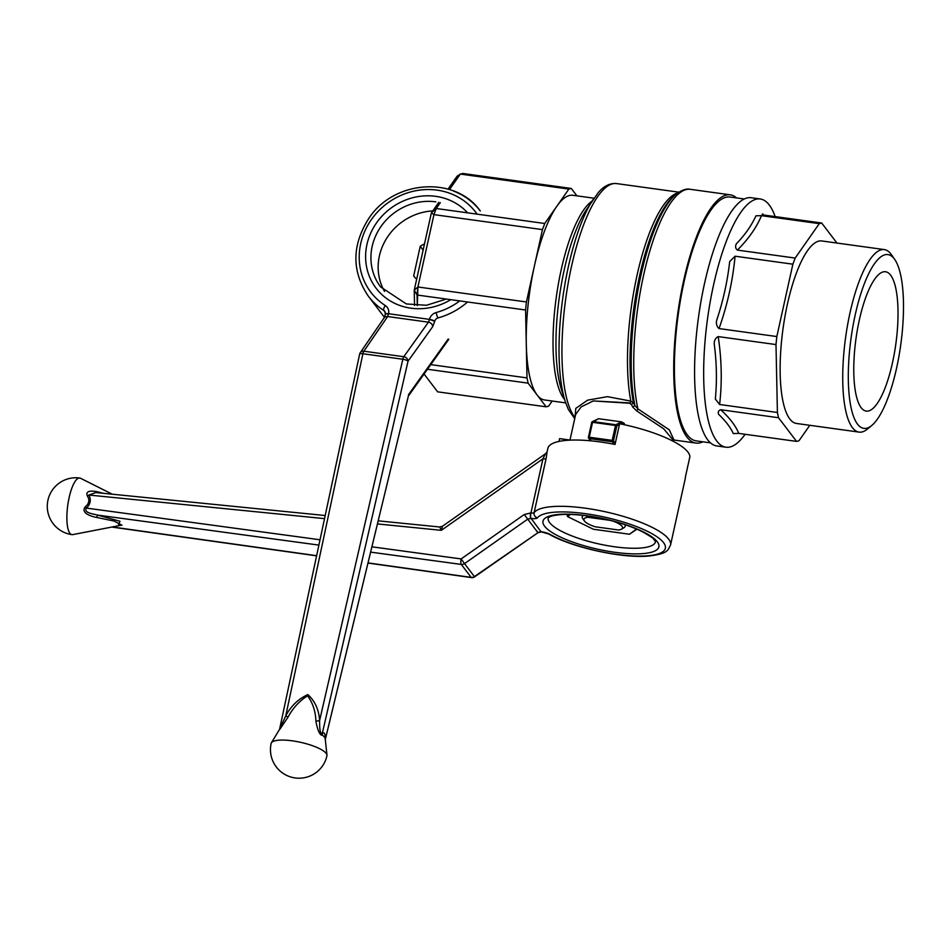<?xml version="1.0" encoding="UTF-8"?>
<svg xmlns="http://www.w3.org/2000/svg" width="951" height="951" viewBox="0 0 951 951"><rect width="100%" height="100%" fill="white"/><g stroke="black" fill="none" stroke-linecap="round" stroke-linejoin="round"><path stroke-width="1.43" d="M547.146 451.618L547.871 448.361A70.338 18.414 12.5 0 1 615.035 444.45L619.624 423.73A70.338 18.414 12.5 0 1 689.915 456.611L685.326 477.319A70.338 18.414 -167.5 0 1 685.219 478.805L670.526 545.089A70.338 18.414 12.5 0 0 670.633 543.603A70.338 18.414 12.5 0 0 607.118 512.173A70.338 18.414 12.5 0 0 534.117 512.637L546.124 458.513A4.398 1.153 12.5 0 1 542.95 458.798L545.066 454.471M558.974 441.43L559.592 438.613L569.982 440.051M547.051 452.07L546.124 458.513M378.189 520.839L439.659 526.997L442.465 526.26L441.323 530.325L542.95 458.798L530.955 512.922L524.251 514.515L461.152 558.926L464.516 563.622L527.627 519.21L530.824 518.39A4.398 1.296 -82.3 0 1 530.682 512.886M439.659 526.997L441.323 530.325L377.44 523.93M325.254 515.537L95.813 492.559L88.883 495.031L324.6 518.64M121.847 525.118L114.013 521.041L96.657 517.451C91.867 516.524 80.359 513.362 85.245 506.859C89.204 503.566 89.869 499.869 87.242 495.768C84.758 489.135 95.778 491.203 100.247 492.499L103.338 493.307M112.254 494.199L80.538 478.27A28.578 8.167 97.9 0 0 79.765 478.02A28.578 8.167 97.9 0 0 74.951 481.634A28.578 8.167 97.9 0 0 69.15 497.528A28.578 8.167 97.9 0 0 69.887 533.261A28.578 8.167 97.9 0 0 71.955 534.64A28.578 8.167 97.9 0 0 72.752 534.617L121.93 525.095M87.242 495.768A4.398 1.7 152.8 0 0 88.883 495.031C91.355 499.739 90.535 504.089 86.446 508.096C83.07 512.91 93.994 514.039 97.549 515.085L96.657 517.451M85.245 506.859L86.446 508.096L320.095 539.788M367.978 563.063L471.482 577.602A4.398 4.398 0 0 0 474.608 576.853L464.516 563.622A4.398 4.054 -37.3 0 1 461.294 564.43L370.628 552.127M636.861 529.16L629.514 534.236L636.528 529.018M570.445 514.432L567.545 516.583L593.365 529.243L629.514 534.236M566.974 514.384L567.545 516.583M867.478 429.032A92.128 26.319 -82.1 0 1 859.122 432.111A92.128 26.319 -82.1 0 1 850.087 312.463A92.128 26.319 -82.1 0 1 884.323 249.59A92.128 26.319 -82.1 0 1 891.527 254.809A92.128 26.319 -82.1 0 0 884.323 249.59L821.723 240.948A92.128 26.319 -82.1 0 0 787.487 303.809A92.128 26.319 -82.1 0 1 821.723 240.948L884.323 249.59A92.128 26.319 -82.1 0 0 850.087 312.463A92.128 26.319 -82.1 0 0 859.122 432.111L796.522 423.468A92.128 26.319 -82.1 0 1 787.487 303.809A92.128 26.319 -82.1 0 0 796.522 423.468L859.122 432.111A92.128 26.319 -82.1 0 0 867.478 429.032L871.853 425.406A87.73 25.071 -82.1 0 1 851.074 337.997A87.73 25.071 -82.1 0 1 894.76 259.492A87.73 25.071 -82.1 0 1 896.508 368.465A87.73 25.071 -82.1 0 1 871.853 425.406A87.73 25.071 -82.1 0 1 851.074 337.997A87.73 25.071 -82.1 0 1 894.76 259.492A87.73 25.071 -82.1 0 1 896.508 368.465A87.73 25.071 -82.1 0 1 871.853 425.406L867.478 429.032M798.971 440.777L796.558 441.395L778.524 417.727L777.407 412.484L775.992 344.571L776.836 336.547L792.872 264.188L795.179 258.066L819.275 223.64L821.688 223.021L836.951 243.052L821.688 223.021L763.891 215.045C761.965 214.581 761.656 214.237 762.975 214.011L762.333 214.605L762.975 214.011C761.656 214.237 761.965 214.581 763.891 215.045L821.688 223.021L819.275 223.64L761.478 215.663C756.485 227.562 748.449 239.034 737.37 250.089L795.179 258.066L819.275 223.64L761.478 215.663C756.485 227.562 748.449 239.034 737.37 250.089C735.432 248.473 735.087 246.392 736.347 243.836C744.99 234.861 751.528 225.506 755.974 215.806L761.478 215.663L755.974 215.806C751.528 225.506 744.99 234.861 736.347 243.836C735.087 246.392 735.432 248.473 737.37 250.089L795.179 258.066L792.872 264.188L735.075 256.199C732.769 280.747 727.42 304.867 719.039 328.57C716.781 326.55 715.984 323.863 716.626 320.487C723.093 301.17 727.444 281.532 729.69 261.573L735.075 256.199C732.769 280.747 727.42 304.867 719.039 328.57L776.836 336.547L792.872 264.188L735.075 256.199L729.69 261.573C727.444 281.532 723.093 301.17 716.626 320.487C715.984 323.863 716.781 326.55 719.039 328.57L776.836 336.547L775.992 344.571L718.195 336.595C721.714 359.644 722.178 382.29 719.61 404.496L715.342 399.075C717.078 380.899 716.697 362.474 714.201 343.786C714.26 340.327 715.592 337.926 718.195 336.595C721.714 359.644 722.178 382.29 719.61 404.496L777.407 412.484L775.992 344.571L718.195 336.595C715.592 337.926 714.26 340.327 714.201 343.786C716.697 362.474 717.078 380.899 715.342 399.075L719.61 404.496L777.407 412.484L778.524 417.727L720.727 409.738C729.774 418.048 735.789 425.941 738.761 433.406L796.558 441.395L798.971 440.777L809.8 425.299L798.971 440.777M713.666 284.468A125.294 35.793 97.9 0 0 725.958 447.208A125.294 35.793 97.9 0 0 745.12 434.286A125.294 35.793 97.9 0 1 725.958 447.208A125.294 35.793 97.9 0 1 713.666 284.468A125.294 35.793 97.9 0 1 760.241 198.973A125.294 35.793 97.9 0 0 713.666 284.468M733.269 433.549C730.475 427.344 725.589 420.924 718.576 414.279C717.815 412.009 718.528 410.499 720.727 409.738C729.774 418.048 735.789 425.941 738.761 433.406L733.269 433.549C730.475 427.344 725.589 420.924 718.576 414.279C717.815 412.009 718.528 410.499 720.727 409.738L778.524 417.727L796.558 441.395L738.761 433.406L733.269 433.549M775.172 216.602A125.294 35.793 97.9 0 0 760.241 198.973A125.294 35.793 97.9 0 1 775.172 216.602M548.561 406.196L546.147 406.814L437.638 391.836L546.147 406.814L537.125 394.986A103.314 29.517 97.9 0 0 544.578 399.979A103.314 29.517 97.9 0 1 537.125 394.986L546.147 406.814L548.561 406.196L552.186 401.025L548.561 406.196M634.935 405.578L637.931 408.882L669.349 429.876L673.867 439.837L669.349 429.876L637.931 408.882A125.294 35.793 -82.1 0 1 645.063 268.871A125.294 35.793 -82.1 0 1 690.26 189.308C686.563 188.346 681.772 190.01 675.899 194.325A124.01 35.425 97.9 0 0 638.87 285.288A124.01 35.425 97.9 0 0 634.935 405.578L637.931 408.882A125.294 35.793 -82.1 0 1 645.063 268.871A125.294 35.793 -82.1 0 1 690.26 189.308L730.273 194.836A125.294 35.793 -82.1 0 1 736.585 197.927A125.294 35.793 -82.1 0 0 730.273 194.836A125.294 35.793 -82.1 0 0 677.671 314.056A125.294 35.793 -82.1 0 0 695.989 443.071A125.294 35.793 -82.1 0 1 677.671 314.056A125.294 35.793 -82.1 0 1 730.273 194.836L690.26 189.308C686.563 188.346 681.772 190.01 675.899 194.325A124.01 35.425 97.9 0 0 638.87 285.288A124.01 35.425 97.9 0 0 634.935 405.578L632.736 407.064L631.405 404.496L628.956 402.867L593.258 400.942L581.144 406.921L575.664 414.422L569.958 440.135L575.664 414.422L581.144 406.921L593.258 400.942L630.073 403.26L630.834 401.096L633.521 402.998L634.935 405.578L632.736 407.064L631.405 404.496L633.521 402.998L634.935 405.578M636.837 411.034L632.736 407.064L636.837 411.034L637.931 408.882L636.837 411.034L663.62 428.735L673.463 440.479L663.62 428.735L636.837 411.034M673.451 440.479L673.272 441.312L673.451 440.479M716.864 445.96A125.294 35.793 -82.1 0 1 698.533 316.945A125.294 35.793 -82.1 0 1 751.135 197.713L760.241 198.973L751.135 197.713A125.294 35.793 -82.1 0 0 698.533 316.945A125.294 35.793 -82.1 0 0 716.864 445.96L725.958 447.208L716.864 445.96M414.541 305.426L414.232 290.198L431.35 212.976L438.791 202.337L431.35 212.976L436.247 208.507L544.757 223.497L556.81 206.284A103.314 29.517 97.9 0 0 534.438 265.793A103.314 29.517 97.9 0 0 526.295 343.953A103.314 29.517 97.9 0 0 537.125 394.986L528.114 383.146L526.997 377.904L430.744 364.613L526.997 377.904L526.295 343.953A103.314 29.517 97.9 0 0 537.125 394.986L528.114 383.146L427.439 369.25L528.114 383.146L526.997 377.904L525.582 310.002L526.426 301.966L417.905 286.988L417.073 295.012L414.232 290.198L417.905 286.988L417.287 305.628L417.073 295.012L414.232 290.198L431.35 212.976L436.247 208.507L433.953 214.629L431.35 212.976L433.953 214.629L417.905 286.988L526.426 301.966L534.438 265.793A103.314 29.517 97.9 0 0 526.295 343.953L525.582 310.002L417.073 295.012L525.582 310.002L526.426 301.966L534.438 265.793L542.462 229.607L544.757 223.497L436.247 208.507L433.953 214.629L417.905 286.988L414.232 290.198L414.541 305.426M448.052 189.106L457.062 176.244L460.343 174.081L449.526 189.546L460.343 174.081L457.062 176.244L448.052 189.106M702.908 441.811A125.294 35.793 -82.1 0 1 695.989 443.071A125.294 35.793 -82.1 0 0 702.908 441.811M575.058 417.132L575.783 408.395L587.647 400.145L607.487 396.662L630.834 401.096L633.521 402.998A122.192 34.914 -82.1 0 1 637.741 284.741A122.192 34.914 -82.1 0 1 674.093 195.823L675.899 194.325L674.093 195.823A122.192 34.914 -82.1 0 0 637.741 284.741A122.192 34.914 -82.1 0 0 633.521 402.998L631.405 404.496L630.073 403.26L630.834 401.096A120.896 34.545 -82.1 0 1 637.36 273.9A120.896 34.545 -82.1 0 1 677.694 192.946A120.896 34.545 -82.1 0 0 637.36 273.9A120.896 34.545 -82.1 0 0 630.834 401.096L607.487 396.662L587.647 400.145L575.783 408.395L575.058 417.132M613.205 521.16A19.781 5.183 12.5 0 1 621.514 529.148A19.781 5.183 12.5 0 1 618.649 530.016L595.041 526.759A19.781 5.183 12.5 0 1 584.342 520.898A19.781 5.183 12.5 0 1 587.813 517.273L610.031 520.34L587.813 517.273L586.185 515.775L587.813 517.273A19.781 5.183 12.5 0 0 584.342 520.898L582.701 518.521A21.98 5.754 12.5 0 1 582.226 516.821A21.98 5.754 12.5 0 1 583.45 515.43A21.98 5.754 12.5 0 0 582.226 516.821A21.98 5.754 12.5 0 0 582.701 518.521L584.342 520.898A19.781 5.183 12.5 0 0 595.041 526.759L618.649 530.016A19.781 5.183 12.5 0 0 621.514 529.148L624.011 527.686A21.98 5.754 12.5 0 0 625.152 526.331A21.98 5.754 12.5 0 1 624.011 527.686L621.514 529.148A19.781 5.183 12.5 0 0 613.205 521.16M624.641 524.56A21.98 5.754 12.5 0 1 625.152 526.331A21.98 5.754 12.5 0 0 624.641 524.56M624.379 423.516L623.143 422.767L624.379 423.516L624.129 424.669L624.379 423.516M859.383 319.75A70.338 20.102 -82.1 0 1 885.524 271.748A70.338 20.102 -82.1 0 1 895.806 344.179A70.338 20.102 -82.1 0 1 866.278 411.105A70.338 20.102 -82.1 0 1 859.383 319.75A70.338 20.102 -82.1 0 1 885.524 271.748A70.338 20.102 -82.1 0 1 895.806 344.179A70.338 20.102 -82.1 0 1 866.278 411.105A70.338 20.102 -82.1 0 1 859.383 319.75M696.298 440.895A123.095 35.175 -82.1 0 1 678.289 314.139A123.095 35.175 -82.1 0 1 729.964 197.012L744.229 198.985L729.964 197.012A123.095 35.175 -82.1 0 0 678.289 314.139A123.095 35.175 -82.1 0 0 696.298 440.895L710.552 442.869L696.298 440.895M598.571 418.713L621.526 421.875L623.143 422.767L620.765 423.968L623.143 422.767L621.526 421.875L615.844 424.74L592.889 421.578A1.094 1.034 -116.7 0 0 592.307 421.673A1.094 1.094 0 0 0 591.724 422.41L592.544 422.315L589.24 437.21L612.194 440.384L612.218 441.751A1.094 1.01 -37.3 0 0 613.49 440.86L615.297 443.237L613.49 440.86L612.194 440.384L612.218 441.751L614.132 444.272L612.218 441.751A1.094 1.01 -37.3 0 0 613.49 440.86L612.194 440.384L615.499 425.477L592.544 422.315L592.889 421.578A1.094 1.034 -116.7 0 0 592.307 421.673L598.571 418.713L621.526 421.875L615.844 424.74L615.499 425.477L616.795 425.965A1.094 1.034 -116.7 0 0 615.844 424.74L592.889 421.578L598.571 418.713L592.307 421.673A1.094 1.094 0 0 0 591.724 422.41L592.544 422.315L589.24 437.21L588.455 437.401A1.094 1.01 -37.3 0 0 589.263 438.589L612.218 441.751L589.263 438.589L589.24 437.21L612.194 440.384L615.499 425.477L592.544 422.315L598.571 418.713M568.864 189.071L544.757 223.497L542.462 229.607L433.953 214.629L542.462 229.607L534.438 265.793A103.314 29.517 97.9 0 1 556.81 206.284A103.314 29.517 97.9 0 1 572.847 195.288A103.314 29.517 97.9 0 0 556.81 206.284L568.864 189.071L460.343 174.081L462.757 173.462L571.278 188.453L568.864 189.071L460.343 174.081L462.757 173.462L571.278 188.453L576.912 195.847L571.278 188.453L568.864 189.071M440.337 202.67L436.247 208.507L440.337 202.67M424.051 374.005L437.638 391.836L424.051 374.005M280.26 727.67L285.728 715.948C290.958 705.999 298.352 698.89 307.886 694.599C315.054 701.16 318.954 709.838 319.595 720.62C319.691 724.234 319.346 734.291 322.282 733.471A4.398 3.947 -133.6 0 0 322.544 735.135C319.286 736.407 316.481 725.423 315.91 720.977C315.518 711.205 312.748 702.825 307.577 695.823C299.363 700.97 292.86 708.079 288.058 717.125L279.879 729.251M325.194 739.034L325.099 737.786L322.544 735.135M279.582 729.31L271.392 742.826A28.578 7.477 12.5 0 1 292.326 740.829A28.578 7.477 12.5 0 1 326.169 753.382A28.578 7.477 12.5 0 1 326.978 755.153A28.578 7.477 12.5 0 1 326.942 755.819A28.578 28.578 0 0 1 292.86 777.538A28.578 28.578 0 0 1 271.142 743.444A28.578 7.477 12.5 0 1 271.392 742.826M315.91 720.977A4.398 1.557 -11.2 0 0 319.595 720.62L402.832 359.252A4.398 1.26 -82.1 0 1 403.783 356.72A4.398 3.673 -144.5 0 1 408.027 361.214L322.282 733.471C324.101 731.83 325.147 733.387 325.42 738.166A4.398 2.484 -3.5 0 0 325.206 738.796M325.29 739.569L408.359 396.08L325.337 739.26M360.31 352.607A4.398 3.685 34.5 0 1 363.853 351.204L403.783 356.72L428.437 322.175A4.398 3.673 35.5 0 1 432.681 326.668L434.643 321.616A4.398 1.141 -167 0 0 429.436 319.655L428.437 322.175L387.639 316.54L388.543 314.008A4.398 1.165 -168 0 0 385.274 314.448L384.097 317.943L360.31 352.607A4.398 4.398 0 0 0 359.633 354.176A4.398 1.165 12 0 1 362.902 353.736L285.728 715.948L288.058 717.125M384.537 291.422A54.956 50.665 142.7 0 1 379.401 255.902A54.956 50.665 142.7 0 1 432.8 210.908M408.466 395.83L408.49 394.689L448.194 339.043M423.124 250.077L420.235 246.297A21.98 20.268 142.7 0 1 424.479 243.979M414.505 276.967L413.685 275.873L420.235 246.297M416.669 279.19A21.98 20.268 142.7 0 1 414.077 276.432A21.98 20.268 142.7 0 1 413.685 275.873M616.795 425.965A1.094 1.034 -116.7 0 0 615.844 424.74L615.499 425.477L616.795 425.965L613.49 440.86L616.795 425.965L619.422 424.645L616.795 425.965M541.392 531.871A4.398 1.224 -82 0 1 541.25 531.871A4.398 1.224 -82 0 1 540.953 531.668L531.098 518.426A4.398 1.296 97.7 0 1 530.955 512.922A4.398 1.153 12.5 0 0 534.117 512.637A4.398 4.208 36.8 0 0 537.434 517.855A65.952 17.261 12.5 0 1 627.256 523.3A65.952 17.261 12.5 0 1 651.673 555.348A65.952 17.261 12.5 0 1 550.011 534.355A4.398 3.198 119.2 0 1 548.786 534.046C572.086 547.526 622.085 558.546 648.641 556.05C669.017 553.53 667.554 550.106 670.526 545.089M550.011 534.355A8.797 2.306 12.5 0 0 541.226 531.704L537.719 532.453L524.251 514.515M655.501 541.797A54.956 14.384 12.5 0 1 598.738 543.913A54.956 14.384 12.5 0 1 548.192 518.01L548.192 518.022C548.323 518.45 547.55 515.418 563.503 514.443C575.474 514.087 589.477 515.692 605.514 519.27C620.183 522.67 632.498 526.83 642.46 531.752C657.771 540.56 652.172 538.528 654.704 540.311L655.512 541.761M657.284 541.785A59.354 15.537 12.5 0 1 584.841 545.957A59.354 15.537 12.5 0 1 560.698 514.277A59.354 15.537 12.5 0 1 657.284 541.785M112.266 526.973L316.707 555.693M368.013 562.897L471.173 577.388A4.398 4.054 -37.3 0 0 474.394 576.579L537.933 532.726L536.412 530.468M471.482 577.602A4.398 1.224 -82 0 1 471.173 577.388L461.294 564.43A4.398 1.296 97.7 0 1 461.152 558.926L371.912 546.813M541.226 531.704A4.398 1.224 98 0 0 541.523 531.918L548.786 534.046M318.954 545.113L97.549 515.085L119.945 521.243L118.174 525.832M537.434 517.855A8.797 2.306 12.5 0 1 531.098 518.426M568.472 266.244A118.709 33.915 97.9 0 0 565.108 401.132L568.306 409.37L574.725 418.666L568.306 409.37L565.108 401.132A118.709 33.915 97.9 0 1 568.472 266.244A118.709 33.915 97.9 0 1 592.913 199.734A118.709 33.915 97.9 0 0 568.472 266.244M574.963 417.572A120.896 34.545 -82.1 0 1 568.27 282.649A120.896 34.545 -82.1 0 1 616.51 183.567C609.829 183.056 603.73 186.087 598.227 192.673L586.066 210.195A105.513 30.147 97.9 0 0 564.347 269.311A105.513 30.147 97.9 0 0 561.352 389.209L565.108 401.132L561.352 389.209A105.513 30.147 97.9 0 1 564.347 269.311A105.513 30.147 97.9 0 1 586.066 210.195L598.227 192.673C603.73 186.087 609.829 183.056 616.51 183.567L678.848 192.173L616.51 183.567A120.896 34.545 -82.1 0 0 568.27 282.649A120.896 34.545 -82.1 0 0 574.963 417.572M623.071 424.443L623.38 423.088L623.071 424.443M591.974 201.172A103.314 29.517 97.9 0 0 556.276 297.294A103.314 29.517 97.9 0 0 564.597 399.503A103.314 29.517 97.9 0 1 556.276 297.294A103.314 29.517 97.9 0 1 591.974 201.172M590.987 440.836L589.24 437.21L588.455 437.401A1.094 1.01 -37.3 0 0 589.263 438.589L590.987 440.836M453.282 190.961A70.338 64.846 142.7 0 1 480.291 210.979C455.529 175.638 394.035 179.834 368.964 218.183C351.739 245.239 351.549 271.261 368.394 296.26A70.338 64.846 142.7 0 0 383.812 310.454L385.298 312.404M467.571 301.99A70.338 64.846 142.7 0 1 438.007 317.931A4.398 0.678 74.6 0 1 436.129 312.558A65.952 60.793 142.7 0 0 459.761 300.908M436.129 312.558A8.797 8.107 142.7 0 0 429.507 319.381L388.602 313.735A4.398 1.165 12 0 0 385.333 314.175L385.274 314.448M446.328 299.054L426.464 305.283L406.339 303.94L380.626 286.929A54.956 50.665 142.7 0 1 372.174 246.416A54.956 50.665 142.7 0 1 435.82 201.838M450.75 299.672A59.354 54.718 142.7 0 1 366.171 264.473A59.354 54.718 142.7 0 1 435.701 196.334A59.354 54.718 142.7 0 1 467.642 212.846M385.333 314.317A4.398 1.165 12 0 1 385.333 314.175L384.775 311.334A4.398 4.054 142.7 0 0 383.812 310.454A4.398 1.617 -57.3 0 1 385.31 305.544A65.952 60.793 142.7 0 1 379.366 210.1A65.952 60.793 142.7 0 1 477.117 214.153M432.681 326.668L408.027 361.214A4.398 1.141 -167 0 0 402.832 359.252L362.902 353.736A4.398 1.26 -82.1 0 1 363.853 351.204L387.639 316.54A4.398 3.685 34.5 0 0 384.097 317.943M429.507 319.381A4.398 1.141 13 0 1 434.702 321.343A4.398 4.054 142.7 0 1 438.007 317.931M385.31 305.544A8.797 8.107 142.7 0 1 388.602 313.735M442.465 526.26L545.577 453.686L547.11 451.808M111.766 527.068L316.671 555.848M474.608 576.853L537.933 532.726L541.523 531.918M79.765 478.02A28.578 28.578 0 0 0 47.55 502.425A28.578 28.578 0 0 0 71.955 534.64M894.76 259.492L891.527 254.809L894.76 259.492M674.021 439.731L673.463 440.479L674.021 439.731M673.7 439.992L695.989 443.071L673.7 439.992M588.419 437.317A1.094 1.094 0 0 0 588.621 438.221L590.595 440.8L588.621 438.221A1.094 1.094 0 0 1 588.419 437.317L591.724 422.41L588.419 437.317M593.947 198.2L572.847 195.288L593.947 198.2M565.679 402.891L544.578 399.979L565.679 402.891M384.43 317.301L368.394 296.26M325.099 737.786L326.978 755.153M279.57 729.334L359.633 354.176M448.813 339.293L408.359 396.08"/></g></svg>
